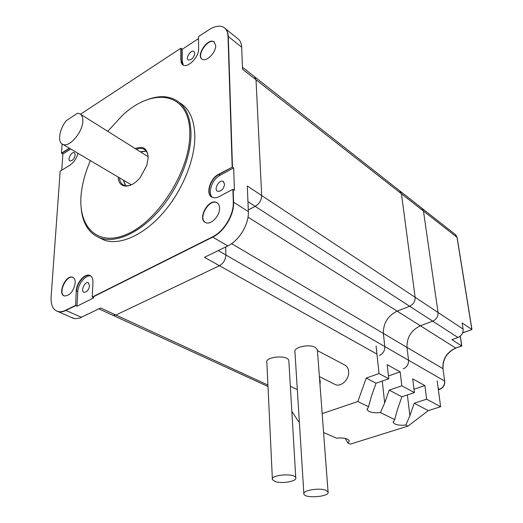 <?xml version="1.0" encoding="UTF-8"?>
<svg xmlns="http://www.w3.org/2000/svg" width="523" height="523" viewBox="0 0 523 523"><rect width="100%" height="100%" fill="white"/><g stroke="black" fill="none" stroke-linecap="round" stroke-linejoin="round"><path stroke-width="0.78" d="M198.511 38.604L182.233 49.28L181.128 48.443L181.141 60.563L180.847 48.234L80.516 114.204M90.812 276.013C85.779 274.47 78.005 283.891 77.777 291.742L76.953 306.23L93.833 297.803L92.558 297.208L212.737 237.115C224.145 231.722 234.284 214.79 233.598 202.198C234.284 214.79 224.145 231.722 212.737 237.115L92.238 297.064L212.423 236.932C223.837 231.539 233.977 214.593 233.297 202.009L232.892 189.326L233.598 202.198L233.193 189.522L234.409 190.307L233.67 167.909L232.474 167.099L228.276 36.427C228.12 32.609 226.923 29.811 224.7 28.046C226.923 29.811 228.12 32.609 228.276 36.427L232.474 167.099L218.882 174.499C210.508 178.663 205.794 193.569 211.815 197.086C205.794 193.569 210.508 178.663 218.882 174.499L232.474 167.099L218.581 174.303C209.71 178.689 205.271 194.726 212.286 197.328C214.253 198.165 216.529 197.923 219.111 196.602L232.892 189.326M76.953 306.23L75.678 305.654L63.662 311.433L60.818 311.937L58.216 311.662L60.818 311.937L64.251 311.237L75.678 305.654L76.201 291.004C76.43 282.969 84.536 273.385 89.525 275.327C91.904 276.216 93.042 278.582 92.957 282.427L92.238 297.064M71.533 317.52L75.162 318.71L79.686 318.069L100.625 307.982L115.91 315.023L219.444 265.717L115.91 315.023L113.079 315.376L112.334 315.036L113.079 315.376L115.91 315.023L267.926 385.046M376.952 354.117L219.444 265.717C223.445 263.344 225.59 259.761 225.877 254.982L225.661 246.967L225.877 254.982C225.59 259.761 223.445 263.344 219.444 265.717L204.467 257.309L227.773 245.941C239.142 240.711 249.131 224.047 248.347 211.586L247.307 186.005L261.69 195.543C261.487 200.204 259.33 203.807 255.211 206.356L248.275 209.867L255.211 206.356C259.33 203.807 261.487 200.204 261.69 195.543L415.131 297.286L401.448 193.765L415.131 297.286C415.262 301.372 413.438 304.353 409.659 306.249L397.147 311.133C387.876 315.729 383.274 323.155 383.339 333.413L384.81 346.566C384.882 350.73 383.071 353.698 379.371 355.477C383.071 353.698 384.882 350.73 384.81 346.566L408.561 360.249L406.966 347.39C406.789 337.368 411.268 330.163 420.394 325.79L432.717 321.168L420.394 325.79C411.268 330.163 406.789 337.368 406.966 347.39L442.863 368.623C442.543 358.974 446.832 352.116 455.723 348.057L461.704 345.945L460.201 336.178M61.734 170.237L62.884 154.024L61.74 153.357L69.611 148.355L61.453 153.187L69.324 148.186M463.103 329.098C463.313 332.981 461.593 335.773 457.945 337.485L409.659 306.249C413.438 304.353 415.262 301.372 415.131 297.286L438.045 312.479C438.215 316.467 436.437 319.363 432.717 321.168C436.437 319.363 438.215 316.467 438.045 312.479L463.103 329.098L462.142 322.946L471.851 329.457L457.01 237.311L423.453 211.011L421.708 208.095L423.453 211.011L438.045 312.479L423.453 211.011L401.448 193.765L399.716 190.817L401.448 193.765L256.022 79.777L261.69 195.543L256.022 79.777L254.472 76.678L256.022 79.777L242.561 69.226L241.672 47.227C241.456 43.141 240.07 40.232 237.52 38.506L225.426 28.687M56.981 311.211L58.216 311.662L56.981 311.211M212.462 197.4C207.239 193.255 212.096 179.265 220.085 175.29L233.67 167.909M70.755 149.035L62.884 154.024M76.201 291.004L76.515 291.154C76.744 283.12 84.85 273.536 89.845 275.484L90.224 275.621L89.845 275.484C84.85 273.536 76.744 283.12 76.515 291.154L77.777 291.742M182.233 49.28L182.259 61.394L183.403 65.179M232.173 166.902L228.002 36.205C227.819 32.086 226.466 29.177 223.929 27.471C219.967 25.169 214.973 25.934 208.945 29.759L198.485 36.636L198.635 48.829C199.119 56.857 187.803 68.428 182.978 64.963L181.756 63.806L181.036 62.074L181.141 60.563L182.782 64.845L181.141 60.563L182.259 61.394M224.602 184.083C223.681 189.097 221.34 191.51 217.594 191.307C213.345 189.64 219.202 179.252 223.171 181.416L224.602 184.083M75.247 154.841C74.305 158.835 72.534 160.868 69.945 160.934C66.977 159.92 71.599 151.239 74.338 152.664L75.247 154.841M89.596 285.708C88.76 289.958 86.923 292.148 84.072 292.279C80.313 291.396 84.602 281.381 88.158 282.734L89.596 285.708M194.791 53.287C193.726 57.916 191.549 60.145 188.267 59.975C185.057 58.36 191 49.365 193.935 51.411L194.791 53.287M73.298 277.589L72.789 277.347C66.329 274.83 57.844 293.089 64.192 295.881C57.844 293.089 66.329 274.83 72.789 277.347L72.475 277.197C65.623 274.588 57.184 294.325 64.466 295.972C69.945 295.665 73.521 291.35 75.201 283.021C75.312 279.851 74.403 277.909 72.475 277.197M217.542 203.114L216.803 202.656C209.076 198.622 197.772 218.15 205.343 222.445C197.772 218.15 209.076 198.622 216.803 202.656L216.502 202.466C208.291 198.256 196.968 219.516 205.755 222.641C210.919 225.276 220.046 215.698 219.555 208.076C219.431 205.258 218.418 203.388 216.502 202.466M214.489 42.18L214.234 41.984C208.487 37.806 196.347 54.882 202.048 59.073C196.347 54.882 208.487 37.806 214.234 41.984L213.959 41.768C207.919 37.44 195.563 55.752 202.192 59.164C206.363 62.237 216.195 52.346 215.698 45.494L213.959 41.768M146.27 151.154L140.556 151.932L146.27 151.154M123.631 180.291L125.618 185.75L123.631 180.291M77.496 113.249L79.607 113.661C81.902 114.779 82.967 117.342 82.797 121.336C82.542 132.463 69.265 147.741 62.904 144.394C57.229 142.459 59.217 129.273 66.336 120.61L77.496 113.249M231.624 243.659L406.966 347.39L408.561 360.249C408.672 364.315 406.907 367.192 403.266 368.885C406.907 367.192 408.672 364.315 408.561 360.249L444.622 381.032L443.001 368.826M457.945 337.485L451.872 339.662L461.822 346.023L460.292 336.106M471.949 329.549L462.659 332.772M145.518 100.403C156.854 95.676 166.752 95.448 175.205 99.723C185.286 105.332 190.549 116.537 191 133.339C191.228 157.292 178.068 189.123 158.508 211.246C138.941 233.395 115.446 243.515 100.096 237.965C89.047 233.552 82.752 223.739 81.189 208.52M90.374 160.633C86.066 170.518 83.19 180.226 81.751 189.751C76.097 225.243 96.513 248.327 127.808 233.827C159.097 219.954 190.542 169.262 189.777 133.306C190.097 91.983 152.664 86.282 121.826 116.001L107.764 131.345M98.952 237.527L104.123 240.077C119.506 245.653 142.988 235.618 162.516 213.574C182.03 191.555 195.118 159.842 194.831 135.941C194.366 119.499 189.254 108.405 179.494 102.652M135.215 148.578C143.302 145.512 147.623 148.578 148.172 157.769L146.773 165.484L140.38 177.245C131.11 189.274 118.375 188.842 118.218 177.088M148.172 157.567C147.97 153.259 146.492 150.415 143.74 149.048C141.648 148.114 139.21 148.212 136.418 149.336M119.44 177.813C119.865 181.618 121.395 184.116 124.036 185.305C126.331 186.227 129.018 185.953 132.11 184.469M125.435 185.717L123.336 180.115L125.435 185.717M140.262 151.748L146.159 151.003L140.262 151.748M77.914 153.265C76.554 158.417 73.939 162.352 70.082 165.052L60.158 171.217L51.104 297.057C50.718 304.994 52.98 309.819 57.896 311.518L60.498 311.8L63.93 311.093L75.358 305.504M62.113 143.975L61.453 153.187M180.86 60.354L180.847 48.234M247.941 201.649L409.659 306.249L397.147 311.133C387.876 315.729 383.274 323.155 383.339 333.413L384.81 346.566L218.248 250.589M341.336 437.967L342.258 438.019M323.587 432.514L336.564 438.156C343.578 437.607 347.828 438.503 349.305 440.837L348.076 443.171L350.286 444.132L407.979 426.108L405.841 425.055C398.872 425.644 394.656 424.741 393.185 422.349L394.695 419.583L380.424 412.582C373.141 413.196 368.702 412.202 367.12 409.594L368.538 406.744L357.869 401.507L366.244 378.07L376.05 383.215L388.772 378.789L379.038 373.546L366.244 378.07M348.076 443.171L345.219 438.444M291.899 412.484L292.435 412.294M291.834 411.385L298.607 421.636L299.352 421.963M388.772 378.789L387.19 364.675L400.154 371.873L401.808 385.811L389.19 390.106L401.906 396.774L414.425 392.603L412.706 378.842L424.859 385.588L426.644 399.186L414.216 403.233L428.304 410.627L440.614 406.704L426.644 399.186M440.614 406.704L437.182 380.809M376.076 345.932L379.038 373.546M414.425 392.603L401.808 385.811M394.695 419.583L397.473 409.404L401.906 396.774M389.19 390.106L384.66 402.926L380.424 412.582M414.216 403.233L409.882 415.68L405.841 425.055M407.979 426.108L428.304 410.627M368.538 406.744L371.422 396.231L376.05 383.215M357.869 401.507L322.168 413.634M299.319 421.394L298.607 421.636M388.458 375.965L400.154 371.873M414.007 389.23L424.859 385.588M320.011 384.902L320.259 381.43L319.52 378.332M334.197 384.006L335.583 384.693C341.454 387.157 349.586 378.887 348.612 371.369C348.213 367.989 346.697 365.747 344.075 364.636L317.435 350.6M272.365 478.852L266.861 362.596C264.625 356.679 287.715 354.522 288.827 360.556L288.873 361.439M274.941 481.448L272.398 479.584C270.09 474.845 294.678 472.851 295.763 477.702C297.528 481.284 281.596 484.115 274.941 481.448M325.764 490.26C319.108 487.495 301.902 490.541 303.889 494.085C305.105 498.864 330.34 496.66 328.058 491.953L325.764 490.26M328.058 491.953L317.356 349.619L315.179 347.377C308.923 343.663 293.03 347.357 294.952 352.018L303.843 493.379M227.773 245.941L212.423 236.932M81.477 317.324L65.728 310.329M241.672 47.227L228.002 36.205M248.347 211.586L233.297 202.009M218.581 174.303L220.085 175.29M248.013 217.13L455.723 348.057L461.822 346.017M438.405 389.642L439.562 389.256L438.248 388.524M457.135 237.54L455.245 234.454L422.192 208.474M439.823 389.269L439.562 389.256C443.112 387.687 444.798 384.941 444.622 381.032L442.994 368.774C442.706 359.092 447.002 352.201 455.893 348.109L455.991 348.076M444.766 381.228L444.759 381.175C444.949 385.065 443.269 387.772 439.719 389.302L438.418 389.733M384.66 402.926L382.28 381.045M409.882 415.68L407.371 394.957M73.625 318.442L57.896 311.518M90.577 275.837L89.525 275.327M98.854 308.845L267.992 386.497M242.482 67.251L254.472 76.678M223.171 181.416L223.654 181.736M88.158 282.734L88.596 282.943M148.127 156.684L80.66 114.328M131.319 184.835L62.904 144.394M254.943 77.044L399.716 190.817M455.651 234.762L457.128 237.475L471.962 329.542L462.6 332.916M100.096 237.965L104.123 240.077M145.106 149.918L143.74 149.048M400.206 191.196L421.708 208.095M367.048 408.881L367.12 409.594M393.113 421.734L393.185 422.349M290.35 386.294L297.319 389.57M319.39 376.632L335.583 384.693M288.827 360.556L295.763 477.702"/></g></svg>
